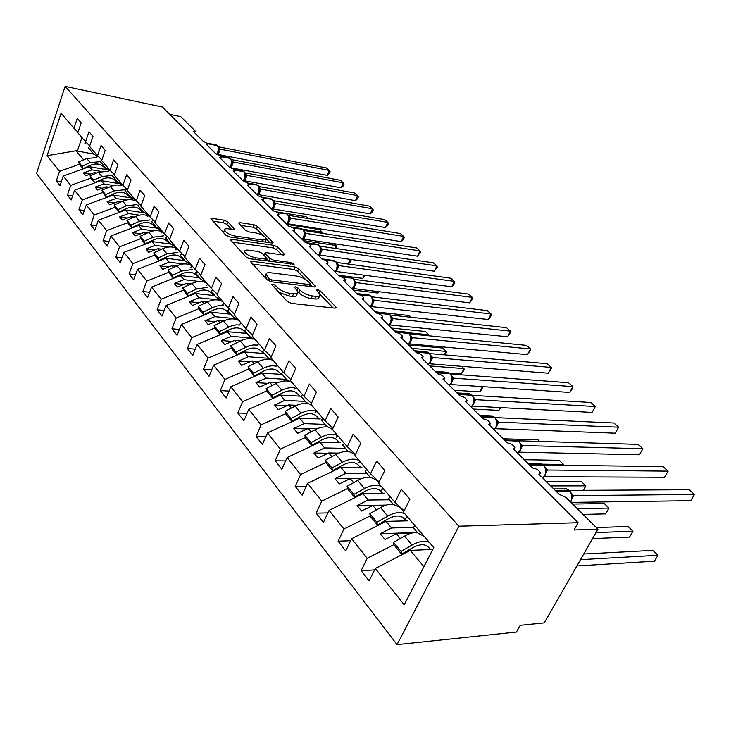 <?xml version="1.0" encoding="UTF-8"?>
<svg xmlns="http://www.w3.org/2000/svg" width="731" height="731" viewBox="0 0 731 731"><rect width="100%" height="100%" fill="white"/><g stroke="black" fill="none" stroke-linecap="round" stroke-linejoin="round"><path stroke-width="1.1" d="M272.773 284.131L271.768 284.505L272.033 284.999L287.347 301.528L291.303 303.383L334.917 308.153L336.205 307.641L335.767 306.865L320.068 290.719L317.418 289.485L316.514 289.823L320.132 294.757C320.068 296.082 318.67 296.612 315.929 296.357L312.365 295.945C307.44 295.114 303.338 293.186 300.066 290.18L298.084 288.105L295.397 286.844L294.447 287.201L297.974 292.117C297.901 293.496 296.43 294.045 293.57 293.771L289.896 293.35C284.852 292.501 280.695 290.554 277.442 287.511L275.486 285.41L272.773 284.131M227.825 221.868L224.253 220.205L212.346 218.368L210.893 218.77L225.888 235.19L229.561 236.908L271.713 243.003L273.038 242.601L257.568 226.427L254.05 224.782L240.143 222.644L238.772 223.028L239.083 223.595L245.424 230.238L249.006 231.91L255.969 232.951C261.716 234.313 265.198 236.332 266.422 239.028L262.849 240.097L235.126 236.058C229.26 234.697 225.724 232.659 224.527 229.936C224.618 228.876 225.897 228.511 228.364 228.83L233.025 229.525L234.432 229.123L227.825 221.868L226.829 224.38L223.266 222.717L212.858 221.127M458.849 526.219L65.114 86.377L36.55 173.43L397.052 644.623L458.849 526.219L578.12 522.702L574.009 529.984L597.949 529.153L565.931 497.491L559.142 494.293L538.866 474.181L540.428 473.085C539.213 470.408 536.609 468.708 532.607 467.977L513.244 448.77L514.852 447.737C513.701 445.216 511.179 443.589 507.268 442.849L488.765 424.501L490.41 423.514C489.322 421.138 486.873 419.576 483.054 418.826L465.355 401.273L467.018 400.35C465.994 398.103 463.618 396.604 459.881 395.855L442.931 379.042L444.631 378.165C443.653 376.045 441.341 374.601 437.695 373.843L421.449 357.733L423.167 356.911C422.244 354.891 419.996 353.502 416.423 352.744L400.835 337.293L402.58 336.516C401.694 334.606 399.51 333.263 396.01 332.504L381.052 317.665L382.816 316.934C381.975 315.125 379.837 313.837 376.419 313.069L362.037 298.805L363.819 298.129C363.015 296.402 360.94 295.15 357.587 294.392L343.753 280.677L345.553 280.037C344.785 278.392 342.757 277.195 339.476 276.428L326.163 263.233L327.972 262.639C327.241 261.068 325.258 259.898 322.042 259.139L309.222 246.429L311.05 245.872C310.337 244.373 308.409 243.249 305.247 242.482L292.893 230.238L294.73 229.717C294.054 228.291 292.162 227.195 289.065 226.436L277.15 214.622L279.004 214.146C278.347 212.776 276.501 211.716 273.458 210.957L261.963 199.554L263.818 199.115C263.187 197.799 261.378 196.767 258.39 196.018L247.288 185.007L249.152 184.596C248.549 183.344 246.776 182.339 243.843 181.59L233.116 170.953L234.989 170.579C234.404 169.373 232.668 168.395 229.79 167.646L219.419 157.366L221.301 157.019C220.735 155.867 219.035 154.917 216.202 154.168L206.169 144.226L208.052 143.906L203.054 141.129L193.349 131.507L195.232 131.224L194.875 130.621L180.776 116.677L169.793 114.383M65.114 86.377L162.456 107.055L578.12 522.702M252.222 261.305L250.779 261.78L251.126 262.438L267.345 279.946L271.219 281.755L314.376 286.981L315.673 286.506L298.632 268.67L294.94 266.943L252.222 261.305L251.565 262.904M246.1 257.01L230.347 239.75L231.8 239.32L274.006 245.36L277.616 247.051L284.688 254.598L283.372 255.018L266.422 252.679L265.051 253.109L265.399 253.748L269.885 258.463L273.595 260.199L291.313 262.575L294.145 264.247L249.874 258.774L246.1 257.01M374.619 569.897L361.132 570.655L369.128 580.88L375.314 568.49L404.206 604.82L433.794 547.565L403.439 512.193L409.936 499.172L401.346 489.341L394.941 502.298L378.576 483.218L384.798 470.398L376.639 461.051L370.498 473.807L354.928 455.669L360.895 443.032L353.128 434.132L347.243 446.705L332.413 429.426L338.142 416.981L330.732 408.501L325.085 420.882L310.94 404.407L316.441 392.145L309.377 384.058L303.95 396.257L290.445 380.522L295.744 368.442L288.992 360.721L283.765 372.746L270.863 357.706L275.962 345.809L269.511 338.426L264.485 350.268L252.14 335.885L257.047 324.153L250.879 317.09L246.027 328.758L234.203 314.988L238.946 303.429L233.034 296.667L228.355 308.162L217.025 294.968L221.594 283.573L215.928 277.086L211.405 288.425L200.541 275.761L204.963 264.531L199.526 258.308L195.159 269.483L184.724 257.321L188.991 246.256L183.773 240.271L179.552 251.29L169.519 239.613L173.658 228.693L168.633 222.946L164.548 233.819L154.908 222.58L158.91 211.816L154.086 206.288L150.12 217.006L140.845 206.197L144.72 195.579L140.078 190.261L136.24 200.824L127.304 190.416L131.068 179.945L126.591 174.819L122.863 185.245L114.255 175.212L117.901 164.877L113.588 159.943L109.979 170.222L101.673 160.546L105.218 150.358L101.052 145.588L97.552 155.74L89.538 146.401L92.974 136.341L88.963 131.744L85.554 141.759L77.815 132.74L81.159 122.817L77.276 118.376L73.968 128.263L77.979 132.265M85.554 141.759L89.703 145.908M97.552 155.74L101.856 160.034M109.979 170.222L114.447 174.672M122.863 185.245L127.505 189.85M136.24 200.824L141.065 205.603M150.12 217.006L155.136 221.959M164.548 233.819L169.766 238.955M179.552 251.29L184.989 256.636M195.159 269.483L200.824 275.039M211.405 288.425L217.326 294.2M228.355 308.162L234.532 314.184M246.027 328.758L252.497 335.026M264.485 350.268L271.256 356.801M283.765 372.746L290.865 379.563M303.95 396.257L311.397 403.384M325.085 420.882L332.916 428.329M347.243 446.705L355.485 454.49M370.498 473.807L379.188 481.967M61.313 181.708L56.314 180.904L60.006 185.619L63.231 176.016L70.697 185.4L90.854 178.126M108.206 169.921L89.337 166.677L63.231 176.016M72.607 195.881L67.407 195.086L71.218 199.956L74.544 190.234L82.265 199.947L102.706 192.454M119.656 183.709L101.006 180.63L74.544 190.234M84.303 210.555L78.875 209.751L82.822 214.795L86.249 204.954L94.244 215.015L114.977 207.302M131.626 198L113.086 195.067L86.249 204.954M96.41 225.733L90.763 224.947L94.847 230.174L98.365 220.195L106.662 230.63L127.697 222.672M144.135 212.812L125.586 210.016L98.365 220.195M108.974 241.468L103.071 240.691L107.311 246.1L110.938 236.003L119.537 246.822L140.882 238.617M157.174 228.182L138.543 225.504L110.938 236.003M122.004 257.778L115.836 257.01L120.231 262.63L123.968 252.396L132.896 263.626L154.561 255.156M170.771 244.117L151.984 241.568L123.968 252.396M135.537 274.692L129.085 273.942L133.645 279.781L137.501 269.41L146.767 281.07L168.76 272.325M184.916 260.656L165.928 258.235L137.501 269.41M149.59 292.254L142.837 291.523L147.571 297.59L151.545 287.082L161.185 299.198L183.508 290.161M199.59 277.817L180.402 275.541L151.545 287.082M164.21 310.492L157.119 309.798L162.044 316.094L166.156 305.448L176.171 318.049L198.85 308.71M214.832 295.644L195.442 293.524L166.156 305.448M179.424 329.443L171.977 328.795L177.103 335.346L181.352 324.555L191.778 337.667L214.804 328M230.676 314.175L211.085 312.228L181.352 324.555M195.268 349.162L187.438 348.559L192.774 355.385L197.16 344.447L208.024 358.108L231.425 348.093M247.16 333.446L227.359 331.691L197.16 344.447M211.789 369.685L203.538 369.146L209.093 376.255L213.644 365.171L224.974 379.416L248.75 369.036M264.32 353.502L244.318 351.958L213.644 365.171M229.022 391.076L220.314 390.601L226.117 398.02L230.822 386.781L242.646 401.648L266.815 390.875M282.193 374.409L261.99 373.084L230.822 386.781M247.032 413.371L237.822 412.988L243.88 420.727L248.759 409.333L261.104 424.857L285.675 413.673M300.834 396.202L280.421 395.124L248.759 409.333M265.856 436.635L256.106 436.361L262.429 444.448L267.491 432.898L280.402 449.136L305.394 437.503M320.288 418.954L299.673 418.141L267.491 432.898M285.565 460.932L275.212 460.795L281.828 469.256L287.091 457.533L300.596 474.529L326.017 462.431M340.628 442.721L319.803 442.191L287.091 457.533M306.216 486.334L295.205 486.353L302.131 495.207L307.596 483.328L321.75 501.128L347.609 488.527M361.9 467.575L340.856 467.365L307.596 483.328M327.89 512.906L316.139 513.125L323.394 522.4L329.087 510.357L343.935 529.034L370.251 515.885M384.168 493.589L362.905 493.736L329.087 510.357M350.652 540.73L338.087 541.187L345.708 550.927L351.638 538.71L367.227 558.32L361.132 570.655M407.505 520.847L386.032 521.377L351.638 538.71M394.941 502.298L404.115 510.832M432.843 549.401L410.31 550.397L375.314 568.49M597.949 529.153L544.284 622.867L520.244 625.288L516.433 632.041L397.052 644.623M96.209 163.954L100.257 164.658M79.396 164.274L59.522 171.346L56.314 180.904M108.691 177.834L111.414 178.291M67.407 195.086L70.697 185.4M78.875 209.751L82.265 199.947M90.763 224.947L94.244 215.015M103.071 240.691L106.662 230.63M115.836 257.01L119.537 246.822M129.085 273.942L132.896 263.626M142.837 291.523L146.767 281.07M157.119 309.798L161.185 299.198M171.977 328.795L176.171 318.049M187.438 348.559L191.778 337.667M203.538 369.146L208.024 358.108M220.314 390.601L224.974 379.416M237.822 412.988L242.646 401.648M256.106 436.361L261.104 424.857M275.212 460.795L280.402 449.136M295.205 486.353L300.596 474.529M316.139 513.125L321.75 501.128M338.087 541.187L343.935 529.034M93.833 154.122L76.024 150.76L47.076 155.694L59.522 171.346M47.076 155.694L61.066 113.232L73.968 128.263M89.337 166.677L92.015 169.875L83.435 172.945L85.737 175.742L94.326 172.644L95.149 173.622M100.805 171.365L92.015 169.875M96.538 173.019L94.326 172.644M101.006 180.63L103.775 183.929L95.085 187.099L97.461 189.987L106.169 186.807L107.082 187.894M113.195 185.473L103.775 183.929M108.636 187.2L106.169 186.807M113.086 195.067L115.946 198.485L107.128 201.747L109.595 204.735L118.431 201.454L119.436 202.661M126.07 200.075L115.946 198.485M121.172 201.884L118.431 201.454M125.586 210.016L128.555 213.562L119.619 216.915L122.168 220.013L131.132 216.641L132.238 217.966M139.475 215.188L128.555 213.562M134.175 217.089L131.132 216.641M138.543 225.504L141.622 229.178L132.558 232.641L135.198 235.857L144.29 232.376L145.515 233.838M153.446 230.859L141.622 229.178M147.671 232.851L144.29 232.376M151.984 241.568L155.173 245.378L145.972 248.951L148.722 252.286L157.942 248.695L159.285 250.294M176.975 248.293L176.226 248.193M168.066 247.105L155.173 245.378M161.679 249.189L157.942 248.695M165.928 258.235L169.236 262.191L159.906 265.874L162.757 269.337L172.114 265.636L173.576 267.391M191.266 264.951L189.969 264.786M183.435 263.973L169.236 262.191M176.226 266.139L172.114 265.636M180.402 275.541L183.837 279.653L174.371 283.454L177.331 287.055L186.825 283.226L188.434 285.145M205.137 282.129L203.794 281.974M199.865 281.517L183.837 279.653M191.367 283.747L186.825 283.226M195.442 293.524L199.015 297.8L189.402 301.729L192.481 305.467L202.121 301.519L203.876 303.603M219.583 299.993L199.015 297.8M207.12 302.04L202.121 301.519M211.085 312.228L214.804 316.669L205.046 320.735L208.244 324.628L218.039 320.534L219.94 322.819M235.016 318.625L214.804 316.669M223.522 321.055L218.039 320.534M227.359 331.691L231.234 336.315L221.319 340.518L224.664 344.575L234.596 340.344L236.67 342.821M251.309 338.042L231.234 336.315M240.636 340.847L234.596 340.344M244.318 351.958L248.348 356.774L238.288 361.132L241.76 365.363L251.857 360.968L254.114 363.663M268.441 358.281L248.348 356.774M258.509 361.452L251.857 360.968M261.99 373.084L266.194 378.11L255.969 382.624L259.596 387.037L269.858 382.487L272.298 385.411M286.451 379.38L266.194 378.11M277.195 382.925L269.858 382.487M280.421 395.124L284.816 400.369L274.427 405.056L278.219 409.662L288.635 404.937L291.294 408.117M305.275 401.392L284.816 400.369M296.759 405.321L288.635 404.937M299.673 418.141L304.26 423.624L293.707 428.494L297.663 433.3L308.263 428.403L311.141 431.838M324.93 424.373L304.26 423.624M317.272 428.704L308.263 428.403M319.803 442.191L324.601 447.929L313.873 452.992L318.012 458.026L328.776 452.928L331.901 456.665M345.461 448.386L324.601 447.929M338.837 453.119L328.776 452.928M340.856 467.365L345.882 473.377L334.972 478.641L339.312 483.913L350.259 478.604L353.64 482.652M366.935 473.496L345.882 473.377M361.543 478.641L350.259 478.604M362.905 493.736L368.177 500.031L357.084 505.514L361.635 511.042L372.764 505.514L376.438 509.9M389.422 499.794L368.177 500.031M385.548 505.331L372.764 505.514M386.032 521.377L391.56 527.983L380.284 533.703L385.054 539.505L396.376 533.74L400.36 538.5M412.997 527.353L391.56 527.983M411.078 533.255L396.376 533.74M394.009 544.595L367.227 558.32M410.31 550.397L423.916 566.671M76.024 150.76L83.617 159.842M81.936 137.538L77.312 151.171M413.993 532.597L380.284 533.703M386.27 505.094L357.084 505.514M350.103 478.677L334.972 478.641M328.091 453.257L313.873 452.992M307.102 428.933L293.707 428.494M287.073 405.65L274.427 405.056M267.93 383.346L255.969 382.624M249.618 361.946L238.288 361.132M232.074 341.414L221.319 340.518M215.27 321.695L205.046 320.735M199.134 302.744L189.402 301.729M183.645 284.514L174.371 283.454M168.76 266.961L159.906 265.874M154.442 250.057L145.972 248.951M140.654 233.765L132.558 232.641M127.377 218.057L119.619 216.915M114.566 202.889L107.128 201.747M102.221 188.251L95.085 187.099M90.297 174.097L83.435 172.945M278.602 292.098L288.763 296.018L289.896 293.35M297.526 293.158L296.841 294.757C296.768 296.137 295.297 296.704 292.427 296.43L288.763 296.018M319.685 295.79L318.999 297.362C318.935 298.696 317.528 299.235 314.787 298.979L311.223 298.568C306.307 297.745 302.205 295.827 298.933 292.811L297.919 291.742M333.135 307.961L320.105 294.511M305.448 279.37L297.544 271.21L293.862 269.483L252.688 264.119M312.612 286.771L310.547 284.642M269.255 278.703L271.95 279.964L309.798 284.597L310.712 284.258L308.363 281.627C305.165 278.73 301.163 276.857 296.347 276.007L270.589 272.745C267.665 272.435 266.157 272.965 266.057 274.335L269.255 278.703L268.396 280.75M266.422 275.459L265.033 277.451M232.294 242.107L272.974 247.873L274.006 245.36M281.636 254.781L276.574 249.554L272.974 247.873M264.11 255.393L265.051 253.109M266.833 258.929L269.172 261.351M248.458 250.194C246 249.901 244.73 250.304 244.638 251.4C245.908 254.287 249.545 256.417 255.558 257.778L265.545 259.121L266.934 258.664L266.577 258.016L262.1 253.291L258.409 251.565L248.458 250.194M243.889 253.264L243.651 254.361M246.246 257.157L248.266 258.345M231.444 229.296L226.829 224.38M223.777 231.828L223.531 232.65M265.234 242.062L266.148 239.695M262.986 235.519L256.572 228.885L253.054 227.25L240.791 225.386M269.986 242.747L266.422 239.064M576.878 565.958L654.419 561.198L657.982 555.268L652.902 550.37L583.703 554.025M657.982 555.268L580.478 559.672M417.319 532.406C413.417 532.269 409.159 533.493 404.545 536.097L393.589 542.384L394.11 545.125L401.566 554.153L412.558 547.793C419.384 544.129 424.547 543.782 428.037 546.742L430.76 549.493M429.316 542.347C424.802 540.3 419.064 541.205 412.074 545.043L401.063 551.412L393.589 542.384M401.063 551.412L401.566 554.153M572.199 497.701L571.852 494.211L569.979 491.058L555.779 490.958M571.578 493.48L573.424 495.618L694.45 494.476L690.731 500.671L570.893 502.398M573.515 495.609L572.053 498.907M694.45 494.476L689.105 489.724L569.303 490.391M571.962 495.545L573.424 495.618M424.09 536.262L418.059 533.283L413.189 527.426L415.098 525.781M418.059 533.283L413.189 527.426M405.559 518.507L407.45 516.872M592.539 538.601L629.528 537.066L632.964 531.199L628.084 526.503L596.341 527.563M629.528 537.066L632.964 531.199L595.993 532.57M403.896 511.271L400.387 507.68M393.159 504.162C389.285 503.942 385.082 505.084 380.549 507.588L369.785 513.646L370.352 516.388L377.452 524.977L388.243 518.855C394.959 515.337 400.076 515.09 403.585 518.115L406.317 520.874M404.782 513.756C400.268 511.636 394.585 512.422 387.722 516.104L376.904 522.236L369.785 513.646M376.904 522.236L377.452 524.977M583.036 514.405L605.615 513.875L608.932 508.072L604.245 503.558L572.565 504.052M605.615 513.875L608.932 508.072L577.243 508.685M378.932 482.487L376.885 480.386M370.133 477.233C366.286 476.95 362.137 478.019 357.687 480.422L347.115 486.261L347.709 488.993L354.48 497.181L365.08 491.287C371.686 487.906 376.748 487.751 380.284 490.821L383.007 493.589M381.399 486.517C376.894 484.324 371.266 485 364.522 488.546L353.895 494.448L347.115 486.261M353.895 494.448L354.48 497.181M583.329 490.318L585.833 485.85L581.319 481.501L546.212 481.473M583.475 490.309L585.833 485.85L550.708 485.923M355.202 455.093L354.471 454.353L355.165 455.157M348.194 451.539C344.374 451.191 340.271 452.178 335.876 454.508L325.487 460.137L326.117 462.869L332.578 470.682L342.994 464.998C349.482 461.745 354.508 461.672 358.053 464.788L360.767 467.557M359.095 460.521C354.59 458.264 349.025 458.849 342.4 462.257L331.956 467.95L325.487 460.137M331.956 467.95L332.578 470.682M563.144 465.3L563.601 464.459L559.252 460.283L524.264 459.708M563.592 465.3L563.601 464.459L542.375 464.176M327.287 427.014C323.486 426.584 319.401 427.498 315.043 429.764L304.836 435.192L305.494 437.915L311.662 445.38L321.905 439.898C328.292 436.763 333.254 436.772 336.808 439.916L339.522 442.694M337.786 435.694C333.299 433.382 327.799 433.876 321.274 437.165L311.013 442.657L304.836 435.192M311.013 442.657L311.662 445.38M546.075 471.998L545.719 468.562L543.937 465.546L529.792 465.181M664.561 477.252L668.143 471.13L664.561 477.252L544.056 476.722M543.425 465.044L663.017 466.579L668.143 471.13L547.418 470.015L545.783 473.715M545.472 467.886L547.418 470.015M545.819 469.869L547.318 470.015M400.752 507.707L393.461 504.509L388.526 498.588L390.391 496.989M393.461 504.509L388.526 498.588M381.271 490.099L383.117 488.509M521.084 447.427L520.746 444.046L519.047 441.159L504.957 440.555M639.433 454.773L642.896 448.724L639.433 454.773L519.037 452.16M518.681 440.802L637.971 444.357L642.896 448.724L522.455 445.535L520.573 449.775M520.518 443.415L522.455 445.535M520.819 445.325L522.363 445.535M377.552 480.431L370.023 477.115L365.043 471.139L366.871 469.576M370.023 477.115L365.043 471.139M358.135 463.052L359.935 461.508M497.181 423.907L496.842 420.59L495.216 417.812L481.208 416.999M615.301 433.181L618.645 427.206L615.301 433.181L495.198 428.649L495.764 427.891M494.997 417.602L613.903 423.002L618.645 427.206L498.569 422.116L496.367 426.977M496.294 427.087L496.002 427.553M496.632 419.996L498.569 422.116M496.906 421.842L498.478 422.116M355.403 454.417L347.691 450.99L342.665 444.978L344.447 443.452M347.691 450.99L342.665 444.978M336.068 437.266L337.841 435.749M474.282 401.383L473.953 398.112L471.924 395.243L458.456 394.438M592.092 412.412L595.326 406.509L592.092 412.412L472.336 406.116M472.308 395.37L590.767 402.47L595.326 406.509L475.689 399.674L472.436 406.116M473.752 397.563L475.689 399.674M473.999 399.345L475.598 399.674M332.422 429.389L326.364 426.054L321.32 420.014L323.056 418.525M326.364 426.054L321.32 420.014M315.015 412.649L316.751 411.169M539.661 441.423L538.007 439.843L515.775 439.148M514.46 439.112L503.156 438.764M307.358 403.567C303.557 403.046 299.482 403.887 295.132 406.107L285.09 411.352L285.775 414.066L291.678 421.202L301.748 415.902C308.025 412.887 312.95 412.96 316.505 416.131L319.209 418.909M316.422 411.452C312.046 409.68 306.929 410.265 301.09 413.189L291.002 418.488L285.09 411.352M291.002 418.488L291.678 421.202M452.325 379.791L452.005 376.575L450.04 373.797L436.663 372.819M569.76 392.428L572.885 386.598L571.806 389.678L569.76 392.428L450.515 384.515M450.543 374.044L568.508 382.706L572.885 386.598L453.75 378.165L450.616 384.524M451.822 376.063L453.75 378.165M452.032 377.781L453.659 378.155M311.973 405.614L305.987 402.233L300.916 396.165L302.625 394.713M305.987 402.233L300.916 396.165M294.895 389.12L296.594 387.686M518.663 429.563L495.079 428.677M288.352 381.134C284.533 380.504 280.439 381.28 276.08 383.473L266.203 388.545L266.906 391.24L272.562 398.075L282.458 392.949C288.644 390.043 293.506 390.18 297.069 393.369L299.756 396.147M295.863 388.307C291.669 387.019 286.972 387.668 281.782 390.244L271.859 395.37L266.203 388.545M271.859 395.37L272.562 398.075M431.263 359.067L430.943 355.906L429.042 353.219L415.747 352.077M548.259 373.194L551.284 367.428L551.521 368.232L548.259 373.194L429.572 363.782M429.645 353.576L547.062 363.682L551.284 367.428L432.697 357.514L429.673 363.791M430.778 355.43L432.697 357.514M430.952 357.094L432.606 357.514M292.464 382.88L286.497 379.444L281.417 373.358L283.089 371.951M286.497 379.444L281.417 373.358M275.651 366.624L277.314 365.226M500.296 407.587L498.862 410.365L473.213 409.068M501 407.624L498.862 410.365M270.214 359.679C266.367 358.912 262.237 359.615 257.824 361.781L248.111 366.697L248.842 369.374L254.251 375.926L263.992 370.964C270.077 368.159 274.893 368.36 278.447 371.567L281.124 374.336M276.135 366.213C272.188 365.317 267.902 366.012 263.297 368.278L253.529 373.239L248.111 366.697M253.529 373.239L254.251 375.926M411.032 339.175L410.712 336.05L409.351 333.683L406.07 332.048M527.544 354.654L530.478 348.961L530.779 349.811L527.544 354.654L409.451 343.872M409.561 333.912L526.402 345.352L530.478 348.961L412.476 337.685L409.552 343.881M410.566 335.611L412.476 337.685M410.721 337.219L412.385 337.676M273.778 361.105L267.848 357.623L262.749 351.538L264.384 350.158M267.848 357.623L262.749 351.538M257.23 345.087L258.856 343.716M482.387 386.626L479.755 391.843L454.234 390.244M482.634 386.644L481.848 389.285L479.755 391.843M256.051 340.445L255.548 340.153M252.963 339.147C249.052 338.206 244.839 338.818 240.325 340.993L230.777 345.754L231.517 348.422L236.707 354.699L246.292 349.893C252.277 347.179 257.047 347.435 260.601 350.661L263.261 353.42M257.257 345.114L253.264 344.959L248.997 345.827L235.967 352.031L230.777 345.754M235.967 352.031L236.707 354.699M390.893 322.727L391.578 320.087L391.277 316.971L389.504 314.248L386.891 313.124M507.57 336.772L510.402 331.152L510.768 332.048L507.57 336.772L389.321 324.884M390.253 315.015L506.482 327.671L510.402 331.152L393.04 318.625L390.208 324.738M391.14 316.56L393.04 318.625M391.268 318.113L392.949 318.615M255.868 340.235L249.965 336.717L244.867 330.622L246.511 329.233M249.965 336.717L244.867 330.622M239.576 324.445L241.166 323.102M449.51 373.084L461.316 373.961L463.966 368.607L429.727 365.939M461.316 373.961L464.468 369.347L461.59 366.322M239.083 320.671L237.52 319.867M236.862 319.611C232.805 318.296 228.364 318.771 223.54 321.046L214.137 325.66L214.896 328.31L219.876 334.332L229.306 329.681C235.199 327.059 239.923 327.36 243.469 330.595L246.109 333.345M240.088 325.057L236.14 324.866L231.937 325.688L219.126 331.682L214.137 325.66M219.126 331.682L219.876 334.332M372.207 304.279L372.874 301.647L372.582 298.623L370.873 295.991L368.433 294.922M488.29 319.529L491.049 313.974L491.46 314.906L490.364 317.117L488.29 319.529L370.526 306.536M371.668 296.823L487.257 310.611L491.049 313.974L374.345 300.295L371.604 306.326M372.445 298.239L374.345 300.295M372.554 299.747L374.254 300.286M238.69 320.215L232.814 316.669L227.716 310.574L229.388 309.176M232.814 316.669L227.716 310.574M222.644 304.644L224.207 303.328M444.393 354.846L446.074 351.392L442.566 348.02L408.547 344.941M445.051 354.9L446.623 352.178L446.074 351.392L412.019 348.376M222.781 301.675C218.423 299.162 213.306 299.235 207.412 301.894L198.156 306.371L198.933 309.003L203.721 314.787L212.995 310.273C218.807 307.733 223.476 308.08 227.003 311.324L229.635 314.065M223.613 305.796L219.711 305.576L215.563 306.344L202.953 312.155L198.156 306.371M202.953 312.155L203.721 314.787M354.188 286.397L354.873 283.939L354.581 280.96L352.945 278.42L350.652 277.396M469.686 302.872L472.354 297.38L472.829 298.358L469.686 302.872L353.694 288.599L352.379 288.928M353.767 279.315L468.69 294.136L472.354 297.38L356.344 282.641L353.694 288.599M354.462 280.603L356.344 282.641M354.544 282.065L356.253 282.632M222.187 300.989L216.349 297.416L211.259 291.331L212.94 289.924M216.349 297.416L211.259 291.331M206.38 285.638L207.915 284.35M428.293 335.748L428.777 334.752L425.387 331.49L391.56 328.091M429.234 335.84L428.777 334.752L408.291 332.733M207.101 283.409C202.779 280.878 197.717 280.905 191.915 283.482L182.805 287.831L183.591 290.435L188.196 296L197.333 291.623C203.044 289.165 207.668 289.558 211.186 292.793L213.799 295.534M207.768 287.292L196.566 289.001L187.41 293.387L182.805 287.831M187.41 293.387L188.196 296M336.863 269.3L337.53 266.888L337.247 263.946L335.666 261.497L333.51 260.51M451.703 286.79L454.298 281.362L454.819 282.367L453.787 284.533L451.703 286.79L336.342 271.503L334.953 271.932L336.845 269.538M336.525 262.438L450.762 278.219L454.298 281.362L339.01 265.636L336.434 271.521M337.137 263.626L339.01 265.636M337.201 265.024L338.919 265.627M206.334 282.513L200.532 278.922L195.451 272.846L197.151 271.429M200.532 278.922L195.451 272.846M190.764 267.372L192.271 266.121M410.557 317.227L408.766 315.5L375.14 311.799M192.025 265.837C187.73 263.297 182.723 263.27 177.012 265.773L168.039 269.995L168.843 272.59L173.265 277.944L182.257 273.686C187.885 271.302 192.463 271.731 195.972 274.975L198.567 277.698M192.536 269.492L181.48 271.082L172.47 275.34L168.039 269.995M172.47 275.34L173.265 277.944M320.169 252.825L320.818 250.441L320.534 247.544L319.008 245.177L316.98 244.236M434.324 271.238L436.846 265.874L437.412 266.916L434.324 271.238L319.703 255.037L318.332 255.43M319.895 246.164L433.428 262.84L436.846 265.874L322.298 249.253L319.803 255.055M320.434 247.252L322.298 249.253M320.48 248.613L322.197 249.234M191.093 264.75L185.327 261.141L180.246 255.082L181.955 253.666M185.327 261.141L180.246 255.082M175.751 249.819L177.222 248.586M374.299 300.551L373.806 300.496M177.121 248.677C172.9 246.356 168.084 246.374 162.666 248.732L153.83 252.825L154.634 255.402L158.892 260.556L167.755 256.426C173.302 254.114 177.825 254.58 181.315 257.815L183.901 260.528M177.871 252.35L166.97 253.84L158.088 257.979L153.83 252.825M158.088 257.979L158.892 260.556M304.069 236.935L304.69 234.578L304.416 231.727L302.945 229.443L301.035 228.538M417.52 256.197L419.969 250.897L420.581 251.967L417.52 256.197L303.749 239.165L302.305 239.521M303.849 230.466L416.661 247.964L419.969 250.897L306.17 233.436L303.749 239.165M304.324 231.453L306.17 233.436M304.352 232.769L306.079 233.427M176.418 247.645L170.698 244.026L165.635 237.986L167.344 236.57M170.698 244.026L165.635 237.986M161.295 232.924L162.748 231.718M378.521 291.651L377.881 293.067L353.21 290.052M377.881 293.067L379.188 291.733M162.428 231.983C158.344 230.046 153.821 230.155 148.841 232.312L140.142 236.296L140.955 238.854L145.058 243.816L153.784 239.795C159.257 237.557 163.726 238.05 167.207 241.285L169.766 243.98M163.753 235.848L152.989 237.237L144.245 241.257L140.142 236.296M144.245 241.257L145.058 243.816M288.517 221.594L288.855 216.458L287.438 214.247L286.04 213.443L276.199 211.835L306.097 216.723L307.952 218.505M401.255 241.641L403.631 236.405L404.28 237.493L403.329 239.585L401.255 241.641L288.261 223.832L286.826 224.161M288.352 215.316L400.433 233.564L403.631 236.405L290.609 218.176L288.261 223.832M288.772 216.212L290.609 218.176M288.782 217.491L290.518 218.158M162.291 231.179L156.598 227.551L151.555 221.53L153.272 220.113M156.598 227.551L151.555 221.53M147.379 216.65L148.804 215.471M364.193 275.194L362.759 278.401L338.243 275.203M365.29 275.34L362.759 278.401M148.256 215.928C144.336 214.329 140.087 214.512 135.518 216.486L126.947 220.36L127.77 222.9L131.726 227.688L140.325 223.777C145.716 221.594 150.138 222.123 153.601 225.358L156.142 228.035M150.138 219.94L139.52 221.228L130.904 225.148L126.947 220.36M130.904 225.148L131.726 227.688M273.504 206.772L273.833 201.719L272.462 199.572L270.744 198.731M385.502 227.551L387.823 222.37L388.508 223.485L387.585 225.55L385.502 227.551L273.293 209.02L271.877 209.322M273.385 200.678L384.725 219.62L387.823 222.37L275.578 203.437L273.293 209.02M273.76 201.5L275.578 203.437M273.485 206.946L272.38 208.691M273.75 202.725L275.486 203.419M148.667 215.307L143.02 211.67L137.995 205.685L139.712 204.26M143.02 211.67L137.995 205.685M133.974 200.979L135.372 199.819M348.166 264.046L350.231 259.35M350.396 259.377L351.054 260.209L350.186 262.182L348.239 264.055M134.568 200.486C130.831 199.17 126.865 199.417 122.671 201.217L114.219 205L115.05 207.513L118.87 212.127L127.34 208.317C132.649 206.206 137.026 206.754 140.471 209.98L143.002 212.648M137.008 204.598L126.527 205.795L118.038 209.605L114.219 205M118.038 209.605L118.87 212.127M259.002 192.454L259.313 187.465L257.988 185.391L256.362 184.587M370.251 213.9L372.508 208.783L373.221 209.916L372.326 211.963L370.251 213.9L258.737 194.693L257.431 194.985M258.92 186.524L369.502 206.115L372.508 208.783L261.049 189.192L258.829 194.711M259.249 187.273L261.049 189.192M258.975 192.609L257.897 194.345M259.222 188.461L260.958 189.174M135.253 199.919L129.935 196.365L124.928 190.398L126.637 188.982M129.935 196.365L124.928 190.398M121.044 185.857L122.424 184.724M334.78 248.357L336.013 245.506L303.402 240.654M335.904 248.522L336.817 246.511L334.158 243.715M121.346 185.61L117.536 184.98L113.479 185.409L101.938 190.161L102.769 192.655L106.461 197.123L114.813 193.404C120.048 191.348 124.38 191.924 127.806 195.14L130.31 197.79M124.343 189.786L113.99 190.91L105.629 194.62L101.938 190.161M105.629 194.62L106.461 197.123M244.967 178.611L245.269 173.695L243.99 171.675L242.445 170.899M355.467 200.669L357.66 195.606L358.409 196.767L357.532 198.786L355.467 200.669L244.757 180.849L243.46 181.124M244.922 172.836L354.745 193.021L357.66 195.606L247.005 175.413L244.848 180.868M245.214 173.521L247.005 175.413M244.949 178.757L243.898 180.484M245.168 174.663L246.914 175.394M122.114 184.98L117.298 181.59L112.309 175.65L114.027 174.243M117.298 181.59L112.309 175.65M108.572 171.273L109.924 170.159M321.722 233.244L322.17 232.193L319.456 229.58L287.109 224.49M322.91 233.427L322.17 232.193L302.607 229.141M305.86 234.87L304.151 234.605M108.581 171.264L98.292 172.251L90.077 175.842L90.918 178.318L94.482 182.622L102.715 179.004C107.877 177.003 112.163 177.606 115.562 180.813L118.047 183.444M112.108 175.486L101.892 176.527L93.641 180.146L90.077 175.842M93.641 180.146L94.482 182.622M231.398 165.215L231.69 160.363L230.448 158.408L228.977 157.658M341.13 187.84L343.268 182.832L344.045 184.011L343.195 186.003L341.13 187.84L230 167.682M231.38 159.596L340.445 180.329L343.268 182.832L233.408 162.09L231.316 167.472M231.645 160.217L233.408 162.09M231.38 165.352L230.356 167.07M231.581 161.323L233.326 162.072M109.458 170.542L105.1 167.326L100.138 161.423L101.847 160.016M105.1 167.326L100.138 161.423M96.519 157.192L97.881 156.078M96.848 157.576L86.715 158.499L78.619 161.999L79.46 164.457L82.905 168.623L91.019 165.087C96.117 163.141 100.357 163.762 103.738 166.96L106.205 169.574M100.284 161.67L90.196 162.629L82.064 166.156L78.619 161.999M82.064 166.156L82.905 168.623M218.258 152.249L218.542 147.461L217.646 145.871L215.937 144.848M327.223 175.394L329.306 170.442L330.11 171.639L329.279 173.612L327.223 175.394L218.121 154.488M218.267 146.767L326.565 168.011L329.306 170.442L220.259 149.188L218.213 154.506M218.505 147.333L220.259 149.188M218.24 152.368L217.244 154.086M218.423 148.402L220.168 149.17M97.26 156.58L93.321 153.547L88.378 147.671L89.703 146.593M93.321 153.547L88.378 147.671M84.887 143.587L86.258 142.463M276.482 289.796L277.442 287.511M292.427 296.43L293.57 293.771M297.142 290.298L298.084 288.105M298.933 292.811L300.066 290.18M311.223 298.568L312.365 295.945M314.787 298.979L315.929 296.357M319.164 292.802L320.068 290.719M335.182 308.18L335.767 306.865M274.527 287.694L275.486 285.41M293.862 269.483L294.94 266.943M297.544 271.21L298.632 268.67M314.741 287.009L315.271 285.784M271.201 281.755L271.95 279.964M309.049 286.333L309.798 284.597M266.285 278.794L267.226 276.528M231.17 240.892L231.8 239.32M276.574 249.554L277.616 247.051M283.866 255.055L284.332 253.959M264.531 255.859L265.399 253.748M268.825 261.031L269.885 258.463M272.91 261.844L273.595 260.199M290.618 264.202L291.313 262.575M254.881 259.441L255.558 257.778M264.869 260.775L265.545 259.121M233.71 229.571L234.121 228.547M234.505 237.621L235.126 236.058M262.219 241.623L262.849 240.097M239.567 224.097L240.143 222.644M253.054 227.25L254.05 224.782M256.572 228.885L257.568 226.427M272.252 243.039L272.69 241.988M211.734 219.921L212.346 218.368M223.266 222.717L224.253 220.205M412.074 545.043L404.545 536.097M570.418 501.923L570.838 501.265C572.537 497.427 572.099 493.964 569.513 490.876L566.443 488.856L564.414 488.865M569.924 491.004L568.873 490.245L555.14 490.327M573.506 495.664L572.291 496.587M403.695 511.663L400.268 507.68M387.722 516.104L380.549 507.588M378.822 482.707L376.83 480.386M364.522 488.546L357.687 480.422M342.4 462.257L335.876 454.508M321.274 437.165L315.043 429.764M542.512 477.8L544.714 475.47C546.359 471.687 545.938 468.315 543.471 465.355L540.611 463.463L538.82 463.436M543.891 465.492L542.859 464.761L529.18 464.578M547.4 470.07L546.148 471.002M517.63 453.119L519.75 450.799C521.322 447.08 520.938 443.799 518.571 440.957L515.903 439.185L514.322 439.13M518.992 441.104L517.987 440.391L504.381 439.98M522.446 445.59L521.166 446.54M493.818 429.508L495.856 427.196C497.372 423.541 497.007 420.343 494.75 417.611L492.255 415.939L490.848 415.875M495.161 417.757L494.183 417.063L480.651 416.442M498.56 422.171L497.254 423.13M471.011 406.884L472.966 404.59C474.437 400.99 474.09 397.874 471.924 395.243L468.343 393.598M472.345 395.398L471.385 394.722L457.926 393.908M475.68 399.729L474.346 400.698M301.09 413.189L295.132 406.107M449.145 385.2L451.027 382.925C452.443 379.371 452.114 376.328 450.04 373.797L446.751 372.234M450.15 373.815L436.151 372.307M453.741 378.21L452.379 379.188M281.782 390.244L276.08 383.473M428.156 364.385L429.974 362.128C431.345 358.629 431.034 355.659 429.042 353.219L426.009 351.739M429.17 353.247L415.254 351.593M432.688 357.569L431.308 358.537M263.297 368.278L257.824 361.781M408.008 344.402L409.753 342.154C411.078 338.709 410.785 335.812 408.876 333.464L409.351 333.683M395.672 332.166L408.876 333.464L395.197 331.7M409.022 333.491L406.939 332.139L394.393 330.896M412.467 337.74L411.069 338.709M245.57 347.225L240.325 340.993M388.636 325.185L390.327 322.965C391.606 319.566 391.332 316.733 389.495 314.467L389.961 314.695M376.383 313.032L389.495 314.467L375.926 312.585M389.65 314.494L387.668 313.215L375.177 311.845M393.031 318.679L391.615 319.648M390.244 324.692L389.76 324.454M228.575 327.031L223.54 321.046M370.005 306.709L371.631 304.498C372.874 301.154 372.618 298.385 370.845 296.192L371.311 296.42M359.369 294.821L370.407 295.763L357.395 294.2M371.019 296.229L369.128 295.004L356.701 293.515M374.336 300.34L372.911 301.309M371.64 306.28L371.092 306.015M212.246 307.641L207.412 301.894M352.068 288.919L353.649 286.726C354.846 283.427 354.599 280.722 352.899 278.602L353.365 278.84M342.126 277.213L352.479 278.191L340.509 276.638M353.082 278.648L351.273 277.478L338.91 275.87M356.344 282.696L354.9 283.655M353.731 288.553L353.119 288.261M196.566 289.001L191.915 283.482M334.789 271.777L336.315 269.611C337.484 266.358 337.247 263.708 335.611 261.661L336.068 261.899M325.332 260.236L335.2 261.259L324.217 259.733M335.803 261.707L334.076 260.592L321.777 258.884M339.001 265.691L337.558 266.641M336.47 271.475L335.812 271.155M181.48 271.082L177.012 265.773M318.131 255.265L319.611 253.109C320.745 249.901 320.516 247.306 318.944 245.324L319.401 245.561M309.03 243.871L318.552 244.94L308.153 243.414M319.145 245.378L317.492 244.309L305.722 242.573M322.289 249.298L320.836 250.249M319.831 255.009L319.127 254.671M320.598 247.736L321.064 247.864M166.97 253.84L162.666 248.732M302.067 239.329L303.502 237.191C304.599 234.03 304.388 231.489 302.862 229.571L303.319 229.808M293.241 228.072L302.488 229.205L292.51 227.652M303.073 229.635L301.483 228.602L291.02 226.975M306.17 233.481L304.699 234.423M303.785 239.119L303.036 238.763M304.489 231.955L304.991 232.102M152.989 237.237L148.841 232.312M286.552 223.951L287.95 221.831C289.019 218.715 288.818 216.221 287.347 214.366L287.804 214.603M277.935 212.831L286.981 214.009L277.332 212.429M287.557 214.43L286.04 213.443M290.6 218.222L289.138 219.154M288.288 223.787L287.502 223.412M288.937 216.714L289.476 216.888M139.52 221.228L135.518 216.486M271.576 209.093L272.928 207.001C273.97 203.922 273.778 201.482 272.352 199.682L272.809 199.919M263.105 198.101L272.005 199.335L262.603 197.726M272.581 199.746L271.119 198.795L261.707 197.187M275.569 203.483L274.098 204.397M273.33 208.984L272.499 208.582M273.915 202.003L274.49 202.195M126.527 205.795L122.671 201.217M257.102 194.738L258.418 192.664C259.423 189.621 259.24 187.227 257.869 185.482L258.326 185.729M248.714 183.856L257.531 185.153L248.321 183.508M258.098 185.555L256.691 184.641L247.599 183.024M261.049 189.238L259.569 190.197M258.865 194.665L258.006 194.254M259.404 187.776L260.008 187.995M113.99 190.91L110.271 186.478M243.112 180.859L244.382 178.803C245.36 175.805 245.196 173.457 243.871 171.758L244.318 172.004M234.761 170.085L243.871 171.758L234.45 169.756M244.099 171.84L242.747 170.953L233.883 169.318M246.996 175.458L245.515 176.39M244.876 180.822L243.99 180.402M245.369 174.024L246 174.261M101.892 176.527L98.292 172.251M229.571 167.426L230.804 165.389C231.764 162.428 231.599 160.126 230.32 158.481L230.768 158.728M221.21 156.745L230.32 158.481L220.99 156.452M230.557 158.563L229.242 157.713L220.552 156.05M233.408 162.136L231.928 163.022M231.343 167.436L230.439 166.997M231.782 160.71L232.44 160.975M90.196 162.629L86.715 158.499M216.614 154.259L217.664 152.404C218.596 149.489 218.441 147.223 217.198 145.624L217.646 145.871M208.043 143.824L217.198 145.624L207.915 143.559M217.445 145.716L216.175 144.893L207.595 143.203M220.25 149.234L218.779 150.083M218.24 154.469L217.308 154.013M218.642 147.826L219.318 148.11M539.496 474.812L539.962 473.953M513.939 449.464L514.423 448.542M489.523 425.241L490.026 424.263M466.159 402.068L466.68 401.036M443.79 379.882L444.32 378.795M422.344 358.619L422.893 357.486M401.776 338.225L402.324 337.055M382.03 318.634L382.587 317.437M363.06 299.82L363.618 298.586M344.813 281.727L345.37 280.466M327.25 264.311L327.808 263.023M310.337 247.535L310.894 246.237M294.045 231.371L294.593 230.055M278.328 215.782L278.876 214.448M263.16 200.742L263.699 199.399M248.513 186.222L249.052 184.861M234.359 172.187L234.898 170.826M220.68 158.618L221.21 157.247M207.449 145.496L207.969 144.126M194.647 132.795L195.159 131.416M309.78 286.424L310.62 284.478M264.96 276.976L266.057 274.335M243.587 253.995L244.638 251.4M266.002 260.921L266.815 258.948M223.522 232.485L224.527 229.936M571.322 500.899L572.272 497.199M569.294 490.382L566.443 488.856L553.714 488.911M571.158 501.201L570.545 502.06M545.216 475.113L546.13 471.568M543.325 464.953L540.611 463.463L527.883 463.29M545.061 475.397L542.539 477.818M520.262 450.47L521.13 447.07M518.462 440.583L515.903 439.185L503.184 438.792M520.125 450.725L517.667 453.156M496.376 426.886L497.217 423.624M494.659 417.264L492.255 415.939L479.545 415.354M496.258 427.123L493.873 429.554M473.505 404.298L474.309 401.173M471.86 394.932L469.585 393.671L456.912 392.903M473.386 404.517L471.075 406.948M451.566 382.642L452.343 379.645M450.46 373.961L447.847 372.317L435.21 371.375M451.466 382.843L449.218 385.274M430.522 361.863L431.272 358.985M429.462 353.393L426.986 351.821L414.386 350.725M430.431 362.046L428.247 364.477M410.319 341.907L411.032 339.147M410.237 342.081L408.108 344.493M390.82 322.883L388.746 325.295M372.134 304.425L370.124 306.828M372.883 301.647L373.002 301.099M354.224 286.525L354.855 284.094M354.16 286.662L352.196 289.047M336.9 269.419L337.503 267.098M320.196 252.926L320.781 250.706M320.141 253.045L318.287 255.421M304.087 237.027L304.644 234.898M304.041 237.136L302.269 239.466M288.544 221.676L289.074 219.638M288.498 221.776L286.835 224.051M273.522 206.855L274.034 204.908M259.012 192.527L259.505 190.672M244.986 178.675L245.452 176.902M231.407 165.27L231.855 163.58M218.267 152.304L218.697 150.696"/></g></svg>
